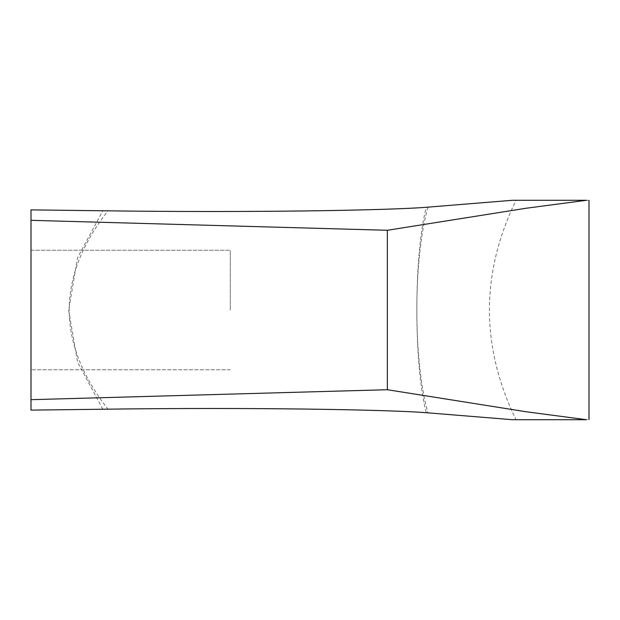 <?xml version="1.0" encoding="UTF-8"?>
<svg xmlns="http://www.w3.org/2000/svg" width="620" height="620" viewBox="0 0 620 620"><rect width="100%" height="100%" fill="white"/><g stroke="black" fill="none" stroke-linecap="round" stroke-linejoin="round"><path stroke-width="0.46" stroke-dasharray="3.1 2.33" d="M31 399.675L31 410.114L107.965 409.169C56.304 342.93 56.312 276.822 107.981 210.831L31 209.886L31 410.114L31 209.886L31 399.675L387.361 389.716L387.361 230.284L526.403 208.204L586.52 200.283M31 369.365L31 250.217L230.284 250.217L31 250.217L31 369.365M230.284 310L230.284 250.635L230.284 310M102.85 409.231L77.547 362.127L68.65 310.194L77.531 257.781L102.819 210.769M427.955 207.15C413.16 258.85 413.129 361.142 427.947 412.843M512.353 419.709L426.242 412.719C413.68 363.638 413.656 256.362 426.235 207.281L512.353 200.291M107.981 210.831C253.022 212.9 392.197 210.343 426.235 207.281M426.242 412.719C392.499 409.673 253.588 407.1 107.965 409.169M586.52 419.717L526.427 411.796L387.361 389.716M387.361 230.284L31 220.325M589 200.392L515.956 200.392C480.593 273.443 480.593 346.51 515.956 419.608L589 419.608M230.284 369.784L31 369.784L230.284 369.784"/><path stroke-width="0.93" d="M31 220.325L31 209.886L102.819 210.769C252.138 212.831 392.778 210.242 427.955 207.15L512.36 200.291L586.536 200.283L526.427 208.204L387.353 230.284L31 220.325L31 410.114L102.85 409.231C250.86 407.177 392.259 409.727 427.947 412.843L512.353 419.709L586.536 419.717L512.36 419.709M387.353 230.284L387.353 389.716L526.403 411.796L586.52 419.717M31 399.675L387.353 389.716M589 419.608L589 200.392M512.36 200.291L586.536 200.283"/></g></svg>
